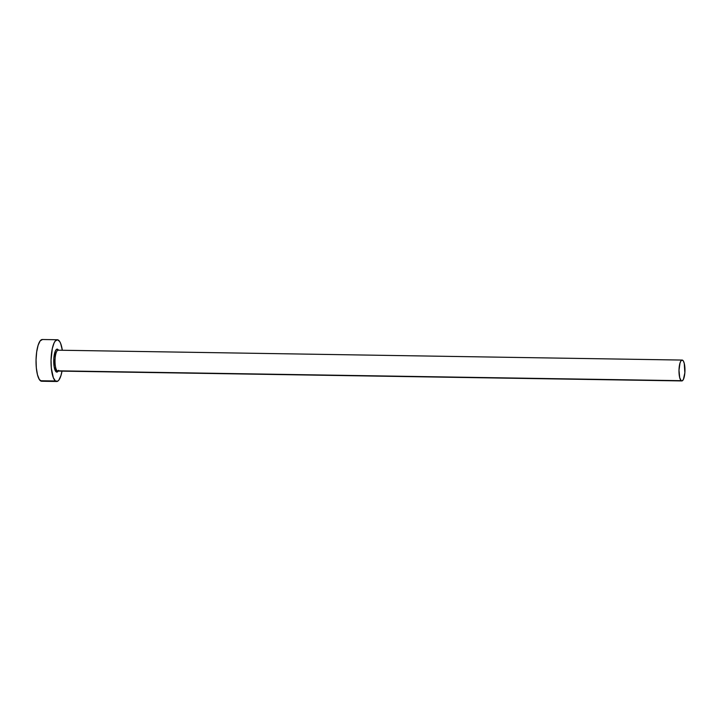 <?xml version="1.0" encoding="UTF-8"?>
<svg xmlns="http://www.w3.org/2000/svg" width="721" height="721" viewBox="0 0 721 721"><rect width="100%" height="100%" fill="white"/><g stroke="black" fill="none" stroke-linecap="round" stroke-linejoin="round"><path stroke-width="1.08" d="M58.203 371.072A11.482 3.281 -89.1 0 1 56.121 371.82L54.147 366.755L53.841 358.103L55.391 350.92L56.608 349.306L57.887 349.424A1.045 0.973 -51.5 0 0 58.23 350.244A1.045 0.973 128.5 0 1 57.887 349.424L58.536 350.208M58.617 370.315L57.401 371.928L56.121 371.82A1.045 0.973 128.5 0 1 57.202 370.819L681.174 380.679A10.436 2.983 -89.1 0 1 679.029 369.323A10.436 2.983 -89.1 0 1 682.138 360.067A10.436 2.983 -89.1 0 1 682.778 360.32A10.436 2.983 -89.1 0 1 684.923 371.675A10.436 2.983 -89.1 0 1 681.805 380.931A10.436 2.983 -89.1 0 1 681.174 380.679L57.202 370.819A10.436 2.983 90.9 0 0 57.842 371.072L681.805 380.931M58.239 350.253L58.167 350.199A10.436 2.983 90.9 0 0 55.057 359.464A10.436 2.983 90.9 0 0 57.202 370.819A1.045 0.973 -51.5 0 0 56.121 371.82A11.482 3.281 -89.1 0 1 53.841 358.103A11.482 3.281 -89.1 0 1 57.887 349.424M57.338 339.753L42.332 339.51A20.873 5.966 90.9 0 0 36.113 358.031A20.873 5.966 90.9 0 0 40.403 380.742L55.4 380.976A20.873 5.966 -89.1 0 1 51.11 358.274A20.873 5.966 -89.1 0 1 57.338 339.753A20.873 5.966 -89.1 0 1 58.608 340.258A20.873 5.966 -89.1 0 1 62.33 350.262L60.681 343.556L59.699 341.538L57.455 339.753L55.138 341.15L54.066 342.989L52.3 348.603L51.047 360.103L51.326 368.125L53.318 377.678L55.4 380.976L40.403 380.742A20.873 5.966 90.9 0 0 41.674 381.247L56.671 381.49A20.873 5.966 -89.1 0 1 55.4 380.976L57.725 381.184L58.87 380.093L60.897 375.731L62.006 371.135A20.873 5.966 -89.1 0 1 56.671 381.49M42.458 339.519L40.142 340.907L38.114 345.269L36.672 351.92L36.05 359.869L36.329 367.89L37.474 374.767L39.313 379.462L41.557 381.247M681.174 380.679L682.336 380.778L683.436 379.318L684.851 372.784L684.238 363.303L683.319 360.96L682.201 360.067L681.039 360.761L680.029 362.942L678.993 370.243L679.705 377.696L681.174 380.679M57.896 350.235A10.436 2.983 90.9 0 0 55.039 359.932A10.436 2.983 90.9 0 0 57.202 370.819M58.167 350.199L682.138 360.067"/></g></svg>
